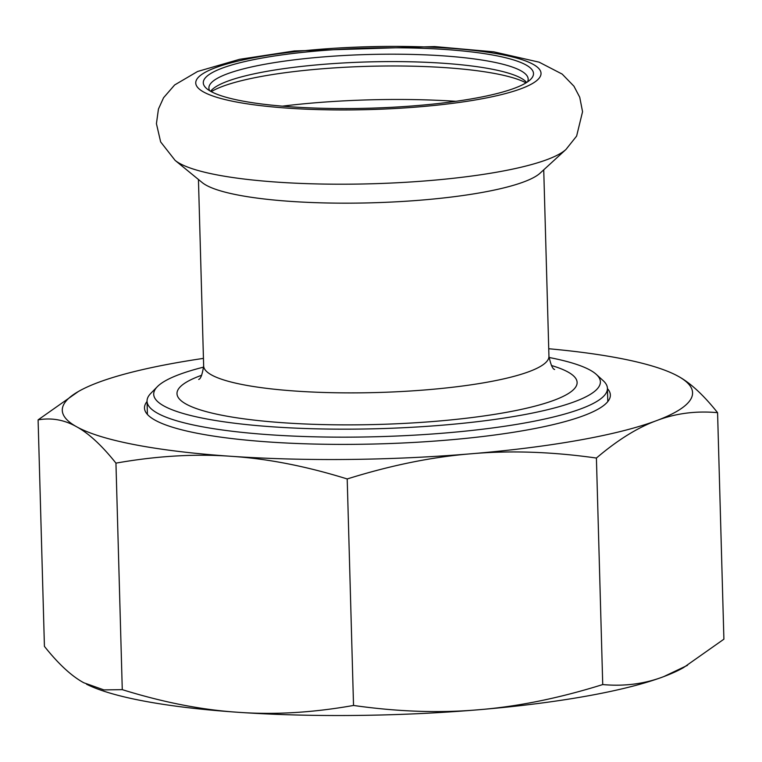 <?xml version="1.0" encoding="UTF-8"?>
<svg xmlns="http://www.w3.org/2000/svg" width="762" height="762" viewBox="0 0 762 762"><rect width="100%" height="100%" fill="white"/><g stroke="black" fill="none" stroke-linecap="round" stroke-linejoin="round"><path stroke-width="1.14" d="M549.002 357.464A223.428 40.653 178.4 0 1 596.322 374.409L603.237 380.724A230.286 41.891 178.4 0 1 607.428 388.363A230.286 41.891 178.4 0 1 400.279 435.874A230.286 41.891 178.4 0 1 151.428 409.032A230.286 41.891 178.4 0 1 147.047 401.222A230.286 41.891 178.4 0 1 150.8 393.363L157.353 386.667A223.428 40.653 178.4 0 1 203.654 367.113M596.322 374.409A223.428 40.653 178.4 0 1 419.957 426.806A223.428 40.653 178.4 0 1 157.953 401.869A223.428 40.653 178.4 0 1 157.353 386.667M175.108 160.382L202.216 182.575A172.707 31.423 -1.6 0 0 371.875 202.806A172.707 31.423 -1.6 0 0 540.134 173.136L565.966 149.457L576.615 136.093L582.559 111.7L579.73 97.231L573.948 86.211L562.194 74.105L539.134 62.17L493.814 51.845L434.597 46.568L294.265 50.968L239.563 59.322L197.615 71.476L174.65 84.953L163.573 97.727L158.439 109.061L156.429 123.673L160.649 141.923L175.108 160.382A199.768 36.347 -1.6 0 0 371.342 183.785A199.768 36.347 -1.6 0 0 565.966 149.457M428.92 48.568A165.173 30.051 -1.6 0 0 262.871 57.902A165.173 30.051 -1.6 0 0 206.292 88.259A165.173 30.051 -1.6 0 0 369.227 108.214A165.173 30.051 -1.6 0 0 530.809 79.2A165.173 30.051 -1.6 0 0 428.92 48.568M527.523 81.896A159.687 29.051 -1.6 0 0 528.171 79.105A159.687 29.051 -1.6 0 0 427.063 54.94A159.687 29.051 -1.6 0 0 208.912 88.021A159.687 29.051 -1.6 0 0 209.721 90.773M526.666 82.458A159.687 29.051 -1.6 0 0 525.475 81.22A159.687 29.051 -1.6 0 0 427.263 62.351A159.687 29.051 -1.6 0 0 211.731 89.983A159.687 29.051 -1.6 0 0 210.607 91.288M526.009 82.868A165.173 30.051 -1.6 0 0 429.425 66.761A165.173 30.051 -1.6 0 0 211.284 91.659M607.438 388.62A233.02 42.396 178.4 0 1 610.362 395.021A233.02 42.396 178.4 0 1 378.609 443.903A233.02 42.396 178.4 0 1 144.494 408.032A233.02 42.396 178.4 0 1 147.047 401.479M548.726 348.739A315.268 57.36 178.4 0 1 675.437 374.818A315.268 57.36 178.4 0 1 678.237 376.295A315.268 57.36 178.4 0 1 656.577 420.624A315.268 57.36 178.4 0 1 471.392 453.761A315.268 57.36 178.4 0 1 231.162 456.305A315.268 57.36 178.4 0 1 76.61 426.758A315.268 57.36 178.4 0 1 78.391 391.497A315.268 57.36 178.4 0 1 98.269 382.438A315.268 57.36 178.4 0 1 203.444 358.388M78.391 391.497L38.1 419.872C51.578 417.528 64.408 419.833 76.61 426.758C88.802 433.387 101.908 445.513 115.948 463.134C156.524 455.952 194.929 453.676 231.162 456.305C267.386 458.629 306.067 466.173 347.205 478.955C390.954 465.277 432.349 456.876 471.392 453.761C510.426 450.332 552.098 451.761 596.408 458.048C617.534 440.055 637.594 427.577 656.577 420.624C675.551 413.356 695.887 410.708 717.575 412.671C703.545 395.049 690.429 382.924 678.237 376.295L675.503 374.847M717.575 412.671L723.9 639.185L683.609 667.56A315.268 57.36 178.4 0 1 663.731 676.618A315.268 57.36 178.4 0 1 478.546 709.755A315.268 57.36 178.4 0 1 238.315 712.299A315.268 57.36 178.4 0 1 86.563 684.238A315.268 57.36 178.4 0 1 86.497 684.2M687.486 665.331L663.731 676.618C644.747 683.876 624.421 686.524 602.732 684.562C558.984 698.24 517.579 706.631 478.546 709.755C439.503 713.184 397.84 711.756 353.53 705.46C312.944 712.651 274.539 714.927 238.315 712.299C202.092 709.974 163.411 702.421 122.272 689.648L103.908 689.905L83.763 682.752C71.571 676.132 58.455 664.007 44.425 646.376L38.1 419.872M115.948 463.134L122.272 689.648M596.408 458.048L602.732 684.562M347.205 478.955L353.53 705.46M551.431 365.493A200.13 36.405 178.4 0 1 446.361 420.348A200.13 36.405 178.4 0 1 180.804 400.431A200.13 36.405 178.4 0 1 201.682 375.266M554.641 369.484C552.641 369.132 550.745 364.731 548.945 356.292A172.707 31.423 178.4 0 1 393.583 391.916A172.707 31.423 178.4 0 1 206.94 371.789A172.707 31.423 178.4 0 1 203.654 365.931L198.444 179.489M431.683 47.215A172.707 31.423 -1.6 0 0 197.644 87.43A172.707 31.423 -1.6 0 0 475.859 99.87A172.707 31.423 -1.6 0 0 431.683 47.215M455.828 101.308A187.385 34.09 -1.6 0 0 438.617 100.355A187.385 34.09 -1.6 0 0 282.378 106.156M147.047 401.222L147.409 414.442M607.428 388.363L607.8 401.584M198.72 379.409L198.701 379.428C200.682 378.962 202.33 374.456 203.654 365.931M548.945 356.292L543.735 169.84"/></g></svg>
